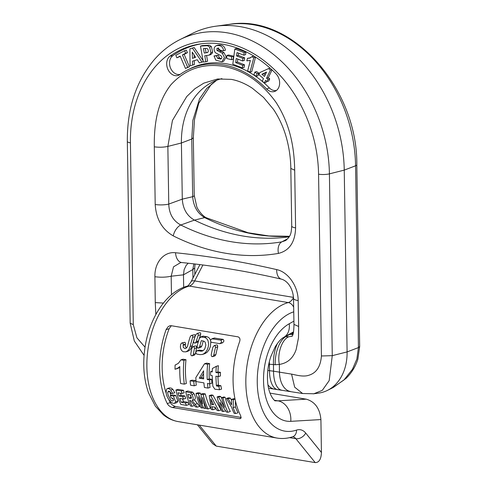 <?xml version="1.0" encoding="UTF-8"?>
<svg xmlns="http://www.w3.org/2000/svg" width="487" height="487" viewBox="0 0 487 487"><rect width="100%" height="100%" fill="white"/><g stroke="black" fill="none" stroke-linecap="round" stroke-linejoin="round"><path stroke-width="0.73" d="M239.348 418.656L240.359 418.625L241.083 417.925L240.694 415.782A69.057 41.724 -80.5 0 1 239.531 341.88C240.414 339.336 239.927 337.655 238.064 336.846L171.016 325.675L169.756 325.785L168.027 326.789L166.097 329.644A69.057 41.724 99.5 0 0 167.26 403.553C168.319 405.494 170 406.809 172.301 407.485L239.348 418.656L240.98 418.15M194.94 343.073L197.399 342.3L198.501 340.882A64.996 39.27 -80.5 0 1 200.626 334.666L200.711 333.242L200.163 332.676L197.071 333.455L198.087 333.711L198.197 335.415A68.247 41.237 99.5 0 0 196.218 341.588L195.53 342.726L194.593 343.122L193.68 342.422L193.662 341.162A68.247 41.237 -80.5 0 1 195.64 334.989L197.071 333.455M190.082 380.773L192.109 380.152L195.78 380.761A64.996 39.27 99.5 0 0 196.291 385.168L194.246 385.795A68.247 41.237 -80.5 0 1 193.753 381.382L190.082 380.773A68.247 41.237 99.5 0 0 190.575 385.187L194.246 385.795M200.364 393.112L198.258 393.764L196.018 393.393L198.13 392.741L200.364 393.112L200.985 394.75M200.93 394.208L203.036 393.557L205.283 393.934A64.996 39.27 99.5 0 0 210.475 408.216L208.071 408.958A68.247 41.237 -80.5 0 1 203.17 394.58L200.93 394.208L202.586 403.9L198.258 393.764M204.534 363.759L206.579 363.132L209.666 363.643A64.996 39.27 99.5 0 0 209.227 378.898L211.602 379.294A64.996 39.27 99.5 0 0 211.869 383.22L209.848 383.841A68.247 41.237 -80.5 0 1 209.593 379.915L207.212 379.513A68.247 41.237 -80.5 0 1 207.62 364.276L204.534 363.759L195.817 377.626A68.247 41.237 99.5 0 0 196.072 381.546L203.913 382.855A68.247 41.237 99.5 0 0 204.424 387.494L207.986 388.084A68.247 41.237 -80.5 0 1 207.474 383.446L209.848 383.841M209.587 383.799A64.996 39.27 99.5 0 0 210.031 387.457L207.986 388.084M209.282 395.602L211.395 394.951L212.971 395.213L221.135 409.993L218.73 410.73L210.865 395.864L209.282 395.602L211.297 409.494L212.88 409.756L212.088 406.682L215.053 407.181L217.105 410.462L218.73 410.73M214.706 407.12L215.284 409.019L212.88 409.756M216.331 366.315L218.377 365.688A64.996 39.27 99.5 0 0 217.957 371.916L220.465 372.33A64.996 39.27 99.5 0 0 220.392 376.001L218.383 376.615A68.247 41.237 -80.5 0 1 218.45 372.951L215.942 372.537A68.247 41.237 -80.5 0 1 216.331 366.315L212.429 368.44A68.247 41.237 99.5 0 0 212.253 371.922L210.567 371.642A68.247 41.237 99.5 0 0 210.506 375.307L212.192 375.587L212.849 386.179L214.864 389.21L219.521 389.734L218.821 386.258L216.739 386.112L216.362 385.503L215.875 376.201L218.383 376.615M217.89 376.536L218.383 384.876L218.766 385.485L220.842 385.637L221.567 389.107L219.29 389.813L221.567 389.107M220.69 396.497L218.584 397.149L217.129 396.905L219.235 396.26L220.69 396.497L221.853 398.658M221.615 397.654L223.722 397.002L225.11 397.234A64.996 39.27 99.5 0 0 230.308 411.521L227.904 412.258A68.247 41.237 -80.5 0 1 223.003 397.885L221.615 397.654A68.247 41.237 99.5 0 0 224.525 407.363L218.584 397.149M235.416 400.807L235.404 406.943A64.996 39.27 99.5 0 0 238.015 412.806L235.611 413.542A68.247 41.237 -80.5 0 1 233.157 407.637L233.431 399.626L231.709 399.34L231.562 404.855L228.257 398.762L226.504 398.469L231.66 407.369A68.247 41.237 99.5 0 0 234.119 413.299L235.611 413.542M226.504 398.469L228.616 397.818L230.369 398.11L231.642 400.515M231.709 399.34L233.821 398.689L234.996 398.883M191.513 335.373L194.666 334.672L195.117 335.233L195.056 336.584A64.996 39.27 99.5 0 0 192.353 345.758L190.216 349.788L187.988 351.206L185.876 351.858L187.879 350.646L189.084 349.124L190.167 346.434A68.247 41.237 -80.5 0 1 192.694 337.314L192.706 335.914L192.109 335.348L190.934 335.695L190.143 336.888A68.247 41.237 99.5 0 0 187.611 346.007L186.612 347.888L185.072 348.637L183.307 347.444L183.142 345.265A68.247 41.237 -80.5 0 1 183.24 344.833L183.191 343.627L182.546 342.945L181.341 343.268L180.689 344.406A68.247 41.237 99.5 0 0 180.586 344.839L180.391 347.097L180.878 349.216L181.925 350.823L183.319 351.766L185.876 351.858M181.901 342.939L184.841 342.294L185.383 342.897L185.437 344.157A64.996 39.27 99.5 0 0 185.328 344.589L185.425 346.683L186.612 347.888M203.322 340.937A64.996 39.27 99.5 0 0 201.874 345.995L200.784 347.42L198.465 348.144L199.664 346.677A68.247 41.237 -80.5 0 1 201.332 340.602L204.333 341.363L205.149 342.215L205.861 345.058L204.82 348.759L203.669 350.208L202.062 351.157L196.943 350.768M203.061 336.176L206.798 336.651L208.521 337.351L209.781 338.702L210.53 340.437M210.816 342.02L210.378 346.598L209.075 349.757L207.182 352.186L205.027 353.611L202.367 354.463L204.138 353.586L205.922 351.888L207.346 349.563L208.284 346.762L208.588 343.694L208.065 340.748L206.677 338.532L204.784 337.473L200.668 336.913M199.086 350.11L203.122 350.64M214.304 338.051L223.149 339.378C224.404 340.839 223.99 342.026 221.92 342.933M171.302 325.724L169.147 328.707A64.996 39.27 99.5 0 0 166.085 392.814M168.721 399.492A64.996 39.27 99.5 0 0 170.304 402.609C171.424 404.502 173.165 405.793 175.527 406.487L241.156 417.426M192.14 400.509C193.564 399.364 193.479 397.343 191.866 394.44L190.66 392.881L185.699 391.67L187.805 391.018L192.773 392.23L193.996 393.782C195.646 396.668 195.774 398.676 194.374 399.815L199.658 406.414L197.253 407.156L192.14 400.509L194.617 399.766M180.963 359.832L183.009 359.199L185.985 359.698A64.996 39.27 99.5 0 0 186.351 383.512L184.305 384.14A68.247 41.237 -80.5 0 1 183.94 360.325L180.963 359.832L178.339 363.351L175.101 365.086A68.247 41.237 99.5 0 0 175.016 369.256L177.645 368.215L179.819 366.565A68.247 41.237 99.5 0 0 180.634 383.531L184.305 384.14M179.794 367.515L177.627 368.476M180.47 393.198A64.996 39.27 99.5 0 0 181.14 395.347L184.859 395.968A64.996 39.27 99.5 0 0 185.711 398.378L183.471 399.072A68.247 41.237 -80.5 0 1 182.668 396.643L178.948 396.022A68.247 41.237 -80.5 0 1 178.023 392.79L182.022 393.453A68.247 41.237 -80.5 0 1 181.407 390.958L175.917 390.038A68.247 41.237 99.5 0 0 180.817 404.417L186.448 405.354A68.247 41.237 -80.5 0 1 185.389 403.005L181.249 402.311A68.247 41.237 -80.5 0 1 179.752 398.451L183.471 399.072M182.43 398.896A64.996 39.27 99.5 0 0 183.581 401.592L187.72 402.286A64.996 39.27 99.5 0 0 188.853 404.612L186.448 405.354M175.917 390.038L178.023 389.393L183.52 390.306A64.996 39.27 99.5 0 0 184.159 392.796L182.022 393.453M169.872 391.548L170.681 395.468M172.094 398.159L173.378 399.608M170.31 395.584L172.526 394.902L175.746 395.438A64.996 39.27 99.5 0 0 178.029 401.063L176.854 402.633L174.449 403.376L175.685 401.787A68.247 41.237 -80.5 0 1 173.536 396.12L170.31 395.584A68.247 41.237 99.5 0 0 171.156 398.001L172.873 398.287A68.247 41.237 99.5 0 0 173.567 400.089L173.08 400.825L172.295 400.99L170.748 400.04L168.192 395.347L167.686 392.875L168.441 391.11L169.86 391.536L171.278 393.691L172.611 393.393L170.779 390.057L169.147 388.766L167.394 388.565L166.749 388.979C165.239 393.21 166.67 397.605 171.047 402.165L172.976 403.285L174.449 403.376M169.5 387.92L171.229 388.109L172.897 389.399L174.772 392.729L172.611 393.393M192.274 355.808L194.496 355.114L195.439 353.739A64.996 39.27 -80.5 0 1 196.645 347.809L196.316 346.166L195.293 345.916L193.102 346.592L194.136 346.854L194.471 348.479A68.247 41.237 99.5 0 0 193.339 354.39L192.87 355.413L191.616 355.796L190.965 355.193L190.788 353.964A68.247 41.237 -80.5 0 1 191.921 348.053L193.102 346.592M212.667 356.63L214.925 355.924L215.899 354.542A64.996 39.27 -80.5 0 1 217.726 346.829L217.439 345.131L216.459 344.912L214.195 345.612L215.236 345.886L215.491 347.517A68.247 41.237 99.5 0 0 213.769 355.2L213.263 356.241L211.997 356.612L211.364 356.009L211.218 354.773A68.247 41.237 -80.5 0 1 212.935 347.097L214.195 345.612M306.256 399.17C314.986 401.708 319.868 408.508 320.909 419.569L290.769 421.34A50.776 30.681 -80.5 0 1 263.528 380.712A50.776 30.681 -80.5 0 1 289.241 323.752A18.281 13.112 -119.2 0 1 283.799 337.308C282.819 337.856 279.526 339.676 275.003 347.194L270.882 356.405C268.087 364.763 266.998 373.164 267.607 381.601C268.672 397.045 276.208 402.134 275.204 400.698A32.495 19.638 99.5 0 0 277.894 400.838L306.256 399.17L269.999 393.125M214.846 337.99L212.442 338.733C210.366 339.628 209.982 340.809 211.297 342.264L219.6 343.645C221.64 342.745 222.023 341.57 220.745 340.115L211.912 338.788M219.6 343.645L220.124 343.597M203.609 336.121L201.204 336.858L199.335 338.416A68.247 41.237 99.5 0 0 197.113 346.251L197.442 347.888L198.465 348.144M199.585 350.068L197.436 350.731C195.549 351.577 195.336 352.704 196.803 354.104L199.993 354.633L202.367 354.463M235.044 399.127L233.431 399.626M230.369 398.11L228.257 398.762M235.404 406.943L233.157 407.637M225.536 410.858L223.417 411.515A68.247 41.237 -80.5 0 1 219.868 402.25L226.406 412.008L227.904 412.258M217.129 396.905A68.247 41.237 99.5 0 0 222.029 411.284L223.417 411.515M225.11 397.234L223.003 397.885M217.957 371.916L215.942 372.537M220.465 372.33L218.45 372.951M212.283 371.112L210.567 371.642M218.766 385.485L216.739 386.112M220.842 385.637L218.821 386.258M218.383 384.876L216.362 385.503M213.209 403.881L211.626 404.368L210.92 399.17L213.647 404.703L211.626 404.368M212.971 395.213L210.865 395.864M203.554 373.572L201.265 377.571L203.621 377.961M201.265 377.571L199.256 378.192L203.603 370.796A68.247 41.237 99.5 0 0 203.657 378.923L199.256 378.192M209.227 378.898L207.212 379.513M211.602 379.294L209.593 379.915M209.666 363.643L207.62 364.276M203.426 407.649L202.312 407.996A68.247 41.237 -80.5 0 1 198.191 396.759L203.773 408.24L205.216 408.477L202.568 397.489A68.247 41.237 99.5 0 0 206.683 408.727L208.071 408.958M196.018 393.393A68.247 41.237 99.5 0 0 200.918 407.765L202.312 407.996M206.397 408.112L205.216 408.477M205.283 393.934L203.17 394.58M195.78 380.761L193.753 381.382M190.295 394.969A64.996 39.27 99.5 0 0 191.074 397.441L191.488 397.508M191.074 397.441L188.877 398.116A68.247 41.237 -80.5 0 1 187.805 394.415L190.076 394.847L190.794 395.517L191.269 398.348L188.877 398.116M194.465 405.561L192.091 406.292A68.247 41.237 -80.5 0 1 189.65 400.411L190.764 400.752L195.47 406.858L197.253 407.156M185.699 391.67A68.247 41.237 99.5 0 0 190.6 406.042L192.091 406.292M185.985 359.698L183.94 360.325M183.581 401.592L181.249 402.311M187.72 402.286L185.389 403.005M181.14 395.347L178.948 396.022M184.859 395.968L182.668 396.643M183.52 390.306L181.407 390.958M178.029 401.063L175.685 401.787M175.746 395.438L173.536 396.12M293.734 311.832A60.936 36.817 99.5 0 0 257.27 383.372A60.936 36.817 99.5 0 0 296.516 430.1A20.314 12.272 -80.5 0 1 305.708 433.077L321.426 452.484C321.146 459.198 319.076 462.571 315.211 462.601L216.24 446.11L212.837 443.858L197.399 424.792M321.426 452.484L320.909 419.569M176.872 57.801L175.795 55.287L184.591 50.703L185.669 53.217L182.394 54.928L187.696 67.285L185.462 68.448L180.16 56.09L176.872 57.801L180.287 56.395M185.462 68.448L189.455 66.743L184.153 54.386L187.428 52.675L186.351 50.161L184.591 50.703M257.118 73.695L254.859 72.106L256.612 71.565L258.877 73.153L257.933 75.765L256.174 76.307L257.118 73.695L258.877 73.153M244.17 52.626L234.813 49.01L236.572 48.469L245.929 52.085L245.588 54.654L243.835 55.195L244.17 52.626L245.929 52.085M238.63 53.186L238.338 55.39L244.669 57.837L244.334 60.394L242.575 60.936L242.916 58.379L244.669 57.837M237.851 59.11L237.455 62.08L244.498 64.808L244.164 67.364L242.404 67.906L242.745 65.349L244.498 64.808M214.024 55.944L215.808 60.163L221.962 61.764L224.41 57.46L222.255 53.193L216.989 50.465L216.898 48.511L217.482 48.201L221.092 50.648L223.655 50.77C222.93 46.582 220.386 44.914 216.015 45.76L214.517 47.209C213.744 49.175 214.055 51.019 215.461 52.748L220.556 55.512C222.005 56.504 222.249 57.582 221.299 58.75L220.635 59.14L217.561 58.294L216.508 55.889L214.024 55.944L218.261 55.348L219.32 57.752L221.36 58.69M217.774 45.218C222.145 44.372 224.69 46.04 225.414 50.228L223.655 50.77M218.657 47.969L218.742 49.924L224.014 52.645L226.169 56.918L223.722 61.222L221.962 61.764M203.268 61.715L199.36 62.926L203.268 61.709M192.621 65.027L192.505 61.198L197.235 59.724L194.264 60.656L194.38 64.485L190.088 65.818L194.38 64.485M201.959 62.117L192.408 48.073L194.161 47.531L203.073 60.631M276.506 90.412A10.154 7.743 72.9 0 1 269.372 87.94A96.475 73.58 -107.1 0 0 190.082 68.704L187.732 69.866A96.049 73.257 -107.1 0 0 179.91 74.566A10.58 8.072 72.9 0 1 179.046 75.083A10.58 8.072 72.9 0 1 167.991 69.55A10.58 8.072 72.9 0 1 170.085 56.121A117.215 89.395 72.9 0 1 200.808 43.86A117.215 89.395 72.9 0 1 275.971 73.768A10.58 8.072 72.9 0 1 275.374 91.136A10.58 8.072 72.9 0 1 266.675 89.024A96.049 73.257 -107.1 0 0 187.732 69.866M180.202 74.359A10.154 7.743 72.9 0 1 170.456 67.845A10.154 7.743 72.9 0 1 172.794 55.719A116.789 89.072 72.9 0 1 202.111 43.69M200.455 46.113L203.322 62.019L205.843 61.782L204.759 55.78L208.96 55.159L210.128 54.282L210.901 52.614L209.593 47.081L207.523 45.693L200.455 46.113L202.215 45.571L209.282 45.151L211.352 46.539L212.661 52.072L211.888 53.74L208.74 55.232L210.719 54.617M206.585 55.609L207.596 61.24L205.843 61.782M231.617 56.699L226.814 55.53L228.573 54.988L233.376 56.157L233.273 59.158L231.514 59.7L231.617 56.699L233.376 56.157M247.457 58.324L246.799 60.826L250.373 60.461L247.658 70.828L249.995 72.167L253.77 57.758L251.87 56.675L249.794 58.123L247.457 58.324L250.659 57.776M251.87 56.675L253.63 56.133L255.529 57.216L251.755 71.626L249.995 72.167M272.014 69.903L268.343 77.677L269.743 78.864L268.727 81.012L266.973 81.554L267.984 79.405L269.743 78.864M266.645 81.274L266.121 82.388L264.362 82.93L265.573 80.361L266.973 81.554M332.396 387.926L343.932 380.006L352.442 369.323L356.88 359.004L358.426 347.59L355.571 165.793L344.242 170.115L329.413 173.859A127.764 97.443 72.9 0 0 180.093 39.532L192.322 33.451A129.992 99.141 72.9 0 1 215.802 26.213A129.992 99.141 72.9 0 1 344.242 170.115L347.097 351.912A48.749 37.176 72.9 0 1 327.441 390.391A48.749 37.176 72.9 0 1 318.632 393.112L313.251 393.843M292.882 334.569L289.071 334.362M183.678 287.324L183.477 274.826L184.11 269.725L186.113 265.439L188.183 263.224M289.193 236.822A243.731 185.888 72.9 0 1 288.901 236.865A243.731 185.888 72.9 0 1 194.416 220.118C186.959 215.869 182.917 208.874 182.29 199.14L181.407 142.983A77.183 58.866 72.9 0 1 212.533 82.06A77.183 58.866 72.9 0 1 221.914 78.626M206.646 217.884C202.775 216.472 197.692 209.562 196.815 206.829L194.234 195.427A10.154 2.344 179.1 0 1 192.669 196.711C193.467 206.354 197.472 213.324 204.692 217.628A10.154 5.308 -63.5 0 1 206.646 217.884L248.114 232.756L268.94 235.952L289.503 236.286A245.765 187.434 72.9 0 1 204.692 217.628L194.416 220.118L180.78 225A245.765 187.434 -107.1 0 0 281.857 241.844L287.872 238.636M217.592 78.979L203.84 83.131L194.958 88.683L186.783 96.487L172.447 120.429L167.857 146.404L168.764 204.083L182.29 199.14L192.669 196.711L191.768 139.032L192.87 120.35L199.573 98.77L206.78 88.397L216.612 80.27M192.968 278.04L192.834 269.542L193.832 263.869M180.628 262.584L173.536 266.815L171.174 276.22L183.477 274.826L192.834 269.542L194.709 268.008L194.812 274.491M291.92 332.767L293.29 333.047A24.374 17.83 102.2 0 0 291.835 332.816M293.211 333.412A24.374 17.83 102.2 0 0 292.395 333.461L291.159 333.193M295.603 227.886C295.146 242.136 289.43 250.647 278.467 253.404A255.864 195.141 72.9 0 1 173.232 235.872A10.154 5.308 -63.5 0 1 180.78 225C173.116 220.836 169.111 213.86 168.764 204.083A10.154 2.344 179.1 0 1 155.201 204.491L154.3 146.818C153.971 122.554 157.867 101.406 170.937 84.732C185.17 69.294 202.537 63.146 223.046 66.281C243.591 69.976 261.239 81.974 275.977 102.27C289.613 123.424 294.245 145.997 294.696 170.207L295.603 227.886A10.154 2.344 179.1 0 1 291.725 226.126C291.189 232.342 291.439 236.073 285.309 240.688M293.965 324.397L298.653 326.485L298.494 337.814L296.145 349.563C293.162 358.188 287.561 363.144 279.349 364.416L275.179 364.733L268.769 364.16M281.821 390.221A24.374 11.171 -82.7 0 1 273.548 371.191L291.573 374.113C295.749 374.917 303.267 377.218 308.843 375.246C316.398 372.999 320.592 366.577 321.42 355.985L318.565 174.188A119.686 91.282 -107.1 0 0 222.669 42.071A119.686 91.282 -107.1 0 0 130.425 142.837L133.28 324.634L136.914 337.814L145.047 347.188M155.846 314.535L155.268 302.597L163.407 303.078M359.589 346.567L358.426 347.59L347.097 351.912L332.268 355.656L329.194 380.615L322.284 390.367L313.823 393.77L302.628 393.514L294.665 387.171L291.573 374.113M267.789 370.461L273.548 371.191L273.444 364.58A24.374 11.378 95.1 0 1 277.56 343.268M275.179 364.733A24.374 12.364 -83.8 0 1 285.79 336.633L288.681 336.797L292.194 336.158M278.467 253.404A10.154 6.538 -99.6 0 1 281.857 241.844L285.321 240.657M285.4 240.608L286.35 240.036M277.773 389.697A24.374 11.171 -82.7 0 1 269.5 370.668L269.396 364.221A24.374 11.378 95.1 0 1 269.39 361.451M155.268 302.597L154.903 276.713C160.6 277.487 166.024 277.322 171.174 276.22L171.467 294.751M181.761 262.542A12.187 7.5 -84.2 0 1 175.539 252.747A1232.621 940.08 72.9 0 1 276.677 269.603C288.201 271.977 298.178 286.35 298.178 300.589L298.653 326.485M281.383 279.13A12.187 7.208 -77 0 1 276.677 269.603M293.527 298.476A12.187 2.812 -0.9 0 0 298.178 300.589M290.368 391.469A24.374 14.726 -80.5 0 1 279.471 372.098L279.349 364.416C277.097 353.702 281.912 339.451 288.681 336.797M192.237 52.097L195.652 57.344L192.426 58.349L192.237 52.097M192.408 48.073L189.881 48.858L190.088 65.818M192.505 61.198L194.264 60.656M197.235 59.724L199.36 62.926M194.1 54.952L194.185 57.801M204.272 53.083L203.456 48.566L206.5 48.396C207.906 48.81 208.485 49.899 208.229 51.665L207.59 52.517L204.272 53.083L207.772 52.377M205.283 48.402L206.031 52.541M207.59 52.517L207.17 52.699M216.508 55.889L218.261 55.348M218.164 45.072L216.015 45.76M226.814 55.53L226.711 58.531L231.514 59.7M234.813 49.01L232.81 64.193L242.404 67.906M242.745 65.349L235.696 62.622L237.455 62.08M235.696 62.622L236.244 58.489L242.575 60.936M242.916 58.379L236.579 55.932L238.338 55.39M236.579 55.932L237.029 52.566L243.835 55.195M253.77 57.758L255.529 57.216M250.367 60.491L249.843 60.65L250.373 60.461M254.859 72.106L253.916 74.712L256.174 76.307M261.909 74.237L266.553 72.076L264.496 76.441L261.909 74.237L263.662 73.695L265.178 74.986M267.984 79.405L266.584 78.218L270.407 70.122L268.593 68.582L259.881 72.526L258.871 74.663L263.479 78.584L262.268 81.152L264.362 82.93M266.584 78.218L268.343 77.677M270.407 70.122L271.795 69.696M268.593 68.582L270.066 68.125M266.383 72.429L263.662 73.695M185.669 53.217L187.428 52.675M182.394 54.928L184.153 54.386M187.696 67.285L189.455 66.743M296.516 430.1A8.127 6.161 -108.6 0 1 292.724 436.736C287.567 438.477 282.381 438.927 277.182 438.087A69.057 41.724 -80.5 0 1 246.203 372.543A69.057 41.724 -80.5 0 1 288.237 302.561L189.26 286.07A69.057 41.724 99.5 0 0 147.226 356.052A69.057 41.724 99.5 0 0 178.205 421.596C172.757 420.652 167.802 418.388 163.334 414.802L155.383 406.219L148.541 392.851C143.616 378.77 142.496 363.265 145.181 346.33C149.795 317.506 166.432 291.804 187.099 286.173A8.127 6.228 74.3 0 1 189.26 286.07A12.187 7.366 -80.5 0 0 194.666 280.914L293.478 297.38M290.769 421.34A18.281 14.427 86.6 0 0 277.894 400.838L274.449 400.259M172.301 407.485L175.527 406.487M167.26 403.553L170.304 402.609M166.097 329.644L169.147 328.707M223.149 339.378L220.745 340.115M201.874 345.995L199.664 346.677M202.775 350.603L200.626 351.261M206.798 336.651L204.4 337.394M192.353 345.758L190.167 346.434M195.056 336.584L192.694 337.314M185.328 344.589L183.142 345.265M185.437 344.157L183.24 344.833M191.501 397.836L189.985 398.299M197.454 403.565L195.135 404.277M193.996 393.782L191.866 394.44M192.773 392.23L190.66 392.881M169.744 391.445L167.741 392.059M172.897 389.399L170.779 390.057M196.645 347.809L194.471 348.479M195.439 353.739L193.339 354.39M200.626 334.666L198.197 335.415M198.501 340.882L196.218 341.588M217.726 346.829L215.491 347.517M215.899 354.542L213.769 355.2M202.915 264.989L194.666 280.914A8.127 3.056 27.4 0 0 191.093 281.669C189.047 284.846 187.72 286.344 187.099 286.173M315.211 462.601L295.859 438.696L289.534 437.643M199.226 425.096L216.24 446.11M289.241 323.752L293.88 321.152M293.661 307.175A8.127 6.228 74.3 0 0 288.237 302.561A12.187 7.366 99.5 0 0 293.497 297.673M305.708 433.077A8.127 5.704 -39 0 1 295.859 438.696A12.187 7.366 99.5 0 0 292.772 436.717M327.441 390.391L333.199 387.53L345.995 378.436C351.565 372.993 355.516 366.589 357.86 359.223L359.674 346.561L356.819 164.77A8.127 1.875 -0.9 0 1 355.571 165.793A127.764 97.443 -107.1 0 0 229.334 24.35L215.802 26.213M285.138 336.56L285.79 336.633L289.588 334.447L293.034 334.082M293.162 333.625L292.395 333.461M154.3 146.818C159.048 147.47 163.565 147.336 167.857 146.404L181.407 142.983L191.768 139.032L193.321 137.754M173.232 235.872C162.141 229.462 156.126 219.004 155.201 204.491M154.903 276.713C154.452 262.42 164.022 251.298 175.539 252.747M318.565 174.188A8.127 1.875 -0.9 0 0 329.413 173.859L332.268 355.656L321.42 355.985M130.425 142.837A8.127 1.875 179.1 0 1 127.326 141.419C127.101 108.455 136.123 81.165 154.391 59.536C161.848 51.038 170.413 44.372 180.093 39.532M274.467 389.204A24.374 14.726 -80.5 0 1 267.972 384.894M133.28 324.634L130.181 323.204L127.326 141.419M217.616 78.979L231.325 79.375C238.307 80.665 245.308 83.612 252.321 88.22L263.534 97.406L273.457 109.325C279.167 117.854 283.483 127.32 286.399 137.718C289.211 147.926 290.684 158.159 290.818 168.435L294.696 170.207M269.372 87.94L266.675 89.024M172.794 55.719L170.085 56.121M210.128 54.282L211.888 53.74M210.901 52.614L212.661 52.072M209.593 47.081L211.352 46.539M207.523 45.693L209.282 45.151M222.255 53.193L224.014 52.645M219.412 51.762L221.171 51.22M216.989 50.465L218.742 49.924M216.898 48.511L218.255 48.097M217.561 58.294L219.32 57.752M277.182 438.087L178.205 421.596M214.243 338.063L211.851 338.806M222.522 342.86L220.191 343.579M199.043 350.123L196.9 350.786M203 336.194L200.607 336.931M177.652 368.464L175.643 369.085M169.628 387.877L167.516 388.529M283.799 337.308L293.527 331.866M199.932 264.611L191.093 281.669M356.819 164.77C357.677 88.263 291.573 13.429 229.334 24.35M194.709 268.008L195.043 264.009M216.77 80.215L211.2 84.458L198.751 103.25L194.514 119.437L193.327 137.754L194.234 195.427M302.5 393.49L268.574 388.224M144.085 355.37L134.333 341.01L130.181 323.216M180.714 262.554L181.834 262.548C214.998 265.932 248.212 271.466 281.468 279.154C288.651 281.176 293.211 290.033 293.521 298.458L293.965 324.336C293.764 336.706 292.017 335.531 292.03 336.407M291.725 226.108L290.818 168.478"/></g></svg>
